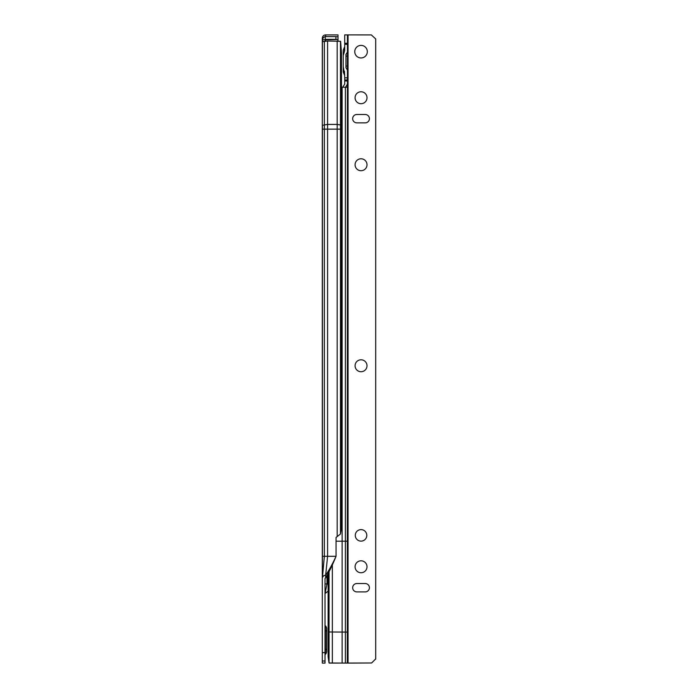 <?xml version="1.0" encoding="UTF-8"?>
<svg xmlns="http://www.w3.org/2000/svg" width="698" height="698" viewBox="0 0 698 698"><rect width="100%" height="100%" fill="white"/><g stroke="black" fill="none" stroke-linecap="round" stroke-linejoin="round"><path stroke-width="1.05" d="M322.301 42.84L322.301 93.34M322.301 40.414L322.301 38.268A3.35 3.35 0 0 1 325.652 34.917L325.652 36.619M322.301 125.37L322.415 39.943A3.35 3.22 -108.6 0 1 324.587 36.846A3.35 3.35 0 0 0 322.301 40.022L322.301 129.147L341.453 129.147L341.453 528.377L340.476 534.005L336.052 537.46L336.052 556.306L327.598 556.306L325.652 575.231C329.116 570.187 332.58 563.879 336.052 556.306C332.58 564.787 329.116 572.002 325.652 577.953L325.652 575.231A3.342 3.342 0 0 0 322.424 577.708L322.406 577.77A3.141 3.141 0 0 0 322.301 578.581L322.301 663.1L325.024 663.1L325.024 580.91M325.024 654.724L325.469 654.279A4.188 4.188 0 0 0 326.699 651.313L326.699 644.254M326.699 648.826L325.469 650.143L325.469 625.862A4.188 4.188 0 0 1 326.699 628.819L326.699 651.313M326.699 635.878L326.699 628.819M325.469 625.862L325.024 625.408M326.699 631.315L325.024 629.805M322.301 50.3L322.301 55.613M322.301 128.188L322.301 126.739M322.301 114.804L322.301 106.323M322.301 129.147L322.301 578.581M335.913 36.61L338.007 36.802L338.007 39.516L335.913 39.324L335.913 36.61L325.87 36.61L325.216 36.671L325.216 39.952A2.094 0.541 -88.6 0 0 325.338 41.077M325.216 36.671A3.35 3.22 71.4 0 0 322.589 39.734L322.589 39.891A2.094 0.541 91.4 0 0 323.078 41.644A2.094 0.541 91.4 0 0 323.13 41.636L327.598 40.999L340.641 41.33L341.453 53.109L341.453 129.147M328.139 583.947L325.024 583.947M322.301 556.306L327.598 556.306L327.598 40.999M328.139 591.119L325.024 593.57M322.301 661.006L325.024 661.006M325.024 578.563L325.652 577.953M325.469 654.279L325.469 650.143L325.024 650.327M335.913 39.324L325.87 39.324L325.224 39.873L325.652 39.393A0.628 0.628 -0 0 0 325.547 39.402M325.652 34.917L338.007 34.917L338.007 36.994M338.007 39.516L325.652 39.769L325.652 41.051M338.007 41.008L338.007 37.64M355.073 566.776A5.968 5.968 180 0 1 361.058 560.808A5.968 5.968 180 0 1 367.008 566.811A5.968 5.968 180 0 1 361.023 572.744A5.968 5.968 180 0 1 355.073 566.75L355.073 566.75A5.968 5.968 180 0 1 361.058 560.808A5.968 5.968 180 0 1 367.008 566.776M355.073 365.761A5.968 5.968 180 0 1 361.041 359.793A5.968 5.968 180 0 1 367.008 365.761A5.968 5.968 180 0 1 361.041 371.729A5.968 5.968 180 0 1 355.073 365.761A5.968 5.968 180 0 1 361.041 359.793A5.968 5.968 180 0 1 367.008 365.761M355.073 164.745A5.968 5.968 180 0 1 361.041 158.778A5.968 5.968 180 0 1 367.008 164.745A5.968 5.968 180 0 1 361.041 170.713A5.968 5.968 180 0 1 355.073 164.745A5.968 5.968 180 0 1 361.041 158.778A5.968 5.968 180 0 1 367.008 164.745M355.073 97.737A5.968 5.968 180 0 1 361.041 91.77A5.968 5.968 180 0 1 367.008 97.737A5.968 5.968 180 0 1 361.041 103.705A5.968 5.968 180 0 1 355.073 97.737A5.968 5.968 180 0 1 361.041 91.77A5.968 5.968 180 0 1 367.008 97.737M361.041 541.125A5.758 5.758 -0 0 0 366.799 535.366A5.758 5.758 -0 0 0 361.041 529.608A5.758 5.758 -0 0 0 355.282 535.366A5.758 5.758 -0 0 0 361.041 541.125M366.799 535.366A5.758 5.758 -0 0 0 361.041 529.608A5.758 5.758 -0 0 0 355.282 535.366M361.041 57.951A6.282 6.282 -0 0 0 367.323 51.669A6.282 6.282 -0 0 0 361.041 45.387A6.282 6.282 -0 0 0 354.759 51.669A6.282 6.282 -0 0 0 361.041 57.951M367.323 51.669A6.282 6.282 -0 0 0 361.041 45.387A6.282 6.282 -0 0 0 354.759 51.669M369.416 118.677A4.188 4.188 -0 0 0 365.229 114.489L356.853 114.489A4.188 4.188 -0 0 0 352.665 118.677A4.188 4.188 -0 0 0 356.853 122.865L365.229 122.865A4.188 4.188 -0 0 0 369.416 118.677A4.188 4.188 -0 0 0 365.229 114.489L356.853 114.489A4.188 4.188 -0 0 0 352.665 118.677M369.416 587.716A4.188 4.188 -0 0 0 365.229 583.528L356.853 583.528A4.188 4.188 -0 0 0 352.665 587.716A4.188 4.188 -0 0 0 356.853 591.904L365.229 591.904A4.188 4.188 -0 0 0 369.416 587.716A4.188 4.188 -0 0 0 365.229 583.528L356.853 583.528A4.188 4.188 -0 0 0 352.665 587.716M375.699 659.087L375.699 38.931L371.336 34.917L347.43 34.9L347.43 44.314L344.707 44.314L344.707 50.518L343.241 55.482L343.241 66.65L344.707 75.183M348.058 663.1L371.633 662.978L342.133 663.074L348.058 663.1L348.058 34.917M375.402 659.209L371.633 662.978L375.402 659.209M347.43 52.08L347.43 66.188L345.964 65.882L345.964 67.767L345.964 54.374L347.43 52.08L347.43 44.314L344.707 44.314L344.707 34.9L347.43 34.9L344.707 34.9M347.43 66.188L347.43 70.053L345.964 67.767M341.453 87.241L345.554 87.241L347.43 84.109L347.43 70.053M347.43 102.231L347.43 541.203L336.052 541.194M347.43 663.074L347.43 541.203M347.43 114.167L347.43 370.254M347.43 382.19L347.43 504.261M347.43 516.197L347.43 663.1M344.707 80.959L347.43 80.959L344.707 80.959L344.707 84.109L344.707 77.818L347.43 77.818L344.707 77.818L344.472 71.292M345.344 87.241L347.43 87.25M347.43 84.109L347.316 663.074M341.453 130.779L342.133 130.779L342.133 164.283L341.453 164.283M347.43 632.083L328.139 631.978L328.139 656.792L329.046 662.978L342.133 663.065L335.005 663.074M344.707 84.109L342.735 87.241M341.453 188.242L342.133 188.242L342.133 164.283M329.046 571.479L329.046 662.978L335.049 663.074L329.412 663.074M345.37 87.241L345.37 663.074M328.139 631.978L328.139 573.206M343.241 55.482L343.241 50.169L344.472 47.202L344.472 50.841M343.241 54.025L343.241 56.887M343.241 65.263L343.241 68.142M344.472 74.948L343.241 71.981L343.241 66.65M345.964 54.374L345.964 56.285L347.43 55.971M325.05 578.468L325.032 593.509M326.996 575.396L326.996 583.947L325.146 593.091M340.476 534.005L340.476 41.252M327.598 574.236L327.598 583.947M337.178 536.334L337.178 40.999M322.424 577.708L324.361 556.306L324.361 41.226M322.406 577.77L322.415 125.291L327.598 124.419L337.178 124.419L341.453 125.16M322.301 652.63L325.024 652.63M322.589 39.734L325.216 39.795M344.707 43.267L347.43 43.267M344.707 79.938L347.43 79.938M341.453 154.738L342.133 154.738M342.133 87.241L342.133 130.779M342.133 188.242L342.133 663.065M332.344 565.144L332.344 663.065M341.453 171.673L342.133 171.673M341.453 170.26L342.133 170.26M341.453 138.169L342.133 138.169M341.453 136.756L342.133 136.756"/></g></svg>

